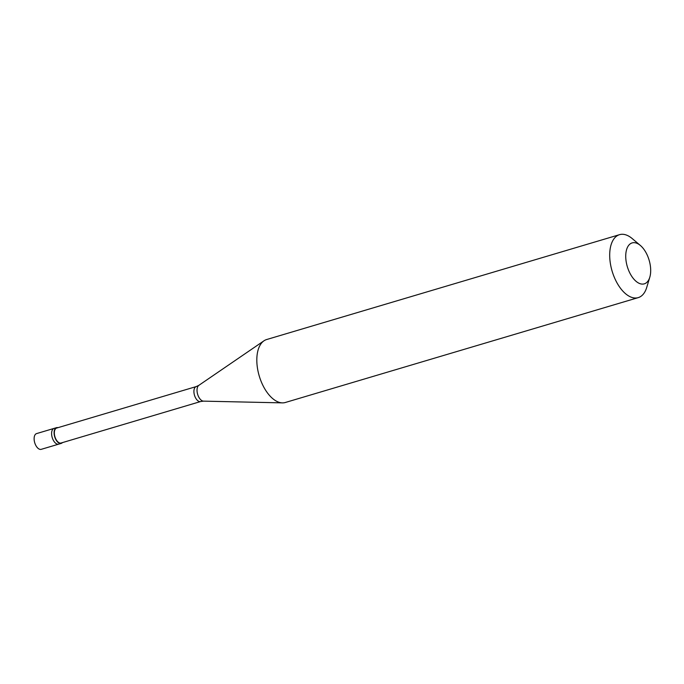 <?xml version="1.0" encoding="UTF-8"?>
<svg xmlns="http://www.w3.org/2000/svg" width="684" height="684" viewBox="0 0 684 684"><rect width="100%" height="100%" fill="white"/><g stroke="black" fill="none" stroke-linecap="round" stroke-linejoin="round"><path stroke-width="1.03" d="M56.55 427.654L36.577 433.596A8.208 4.378 73.5 0 0 35.166 444.001A8.208 4.378 -106.5 0 0 41.254 449.328L58.73 444.138A8.208 4.378 -106.5 0 1 52.651 438.812A8.208 4.378 73.5 0 1 54.053 428.398A8.208 4.378 73.5 0 0 52.651 438.812A8.208 4.378 -106.5 0 0 58.73 444.138L61.227 443.394A8.208 4.378 -106.5 0 1 55.148 438.068A8.208 4.378 73.5 0 1 56.55 427.654A8.208 4.378 73.5 0 1 57.978 427.662M196.24 386.58L56.669 428.047A7.798 4.155 73.5 0 0 55.336 437.94A7.798 4.155 -106.5 0 0 61.107 443.001L200.677 401.525A7.798 4.155 -106.5 0 1 194.906 396.464A7.798 4.155 73.5 0 1 196.24 386.58L198.839 385.349A8.362 4.455 73.5 0 0 198.095 395.617A8.362 4.455 -106.5 0 0 203.533 401.14L282.398 402.876A32.841 17.502 -106.5 0 1 261.031 381.168A32.841 17.502 73.5 0 1 263.956 340.82A32.841 17.502 73.5 0 1 266.657 339.529L619.533 234.672A32.841 17.502 73.5 0 0 613.907 276.31A32.841 17.502 -106.5 0 0 638.24 297.625A32.841 17.502 -106.5 0 0 646.713 287.46L649.8 277.225A21.341 11.372 -106.5 0 1 628.476 269.983A21.341 11.372 73.5 0 1 627.459 247.343A21.341 11.372 73.5 0 1 640.352 245.445L632.187 238.554A32.841 17.502 73.5 0 0 619.533 234.672M649.8 277.225A21.341 11.372 -106.5 0 0 647.945 256.765A21.341 11.372 73.5 0 0 640.352 245.445M62.424 442.616A8.208 4.378 -106.5 0 1 61.227 443.394M638.24 297.625L285.365 402.483A32.841 17.502 -106.5 0 1 282.398 402.876M198.839 385.349L263.956 340.82M200.677 401.525L203.533 401.14"/></g></svg>
